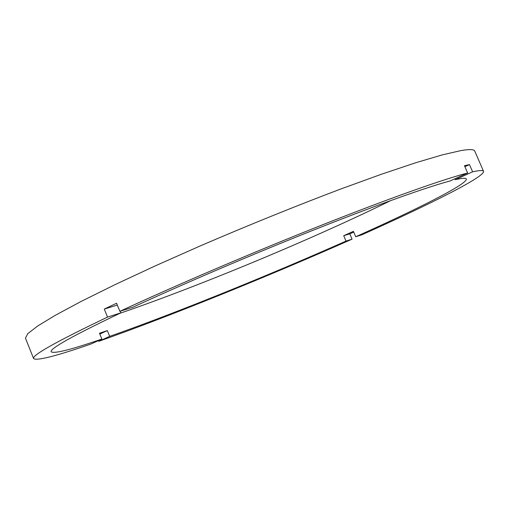 <?xml version="1.0" encoding="UTF-8"?>
<svg xmlns="http://www.w3.org/2000/svg" width="509" height="509" viewBox="0 0 509 509"><rect width="100%" height="100%" fill="white"/><g stroke="black" fill="none" stroke-linecap="round" stroke-linejoin="round"><path stroke-width="0.76" d="M454.881 178.793L455.262 179.677L472.606 171.813C479.478 170.324 483.124 170.165 483.55 171.336L474.763 151.097C474.089 149.296 469.444 149.131 460.817 150.607L442.232 154.901L415.681 162.765L381.604 174.186L341.075 188.89C296.919 205.56 247.794 225.442 200.317 245.892L155.207 265.908L114.977 284.671L81.351 301.322L55.405 315.243L37.583 326.059L27.772 333.662L25.45 338.129L33.619 358.622C37.119 360.926 56.219 356.065 90.914 344.039L101.851 339.077C71.025 349.683 54.139 353.927 51.199 351.808C49.373 348.837 72.577 335.857 120.811 312.87L120.149 311.241M483.55 171.336C484.956 176.89 428.012 205.229 361.689 234.872L355.708 236.761C416.731 209.447 467.733 183.946 466.327 179.009C465.913 177.876 462.229 178.099 455.262 179.677M355.708 236.761L353.418 231.347L343.721 235.712L345.999 241.094L352.056 239.166C268.994 275.999 168.562 316.738 98.784 341.304L109.664 336.373C173.849 313.862 268.485 275.503 345.999 241.094M109.664 336.373L107.335 330.602L99.497 333.242L101.851 339.077M119.672 313.404C200.241 285.765 314.441 238.225 390.829 200.54M464.908 166.697L469.483 164.604L464.469 165.692L467.637 173.003C444.452 178.901 391.37 197.562 322.318 224.902C253.329 252.222 174.593 285.899 119.857 311.33L116.574 303.23L104.288 309.071L117.325 305.076M104.288 309.071L107.539 317.101C56.155 341.666 31.52 355.511 33.619 358.622M107.539 317.101L120.811 312.87M467.637 173.003L450.109 180.962C427.821 186.848 378.957 204.141 316.49 228.904C254.061 253.66 183.202 283.939 133.027 307.169L119.857 311.33M469.483 164.604L472.606 171.813M343.721 235.712L349.81 233.847L353.73 232.091M349.81 233.847L352.056 239.166M98.784 341.304L98.498 340.597M99.821 334.044L107.335 330.602"/></g></svg>
